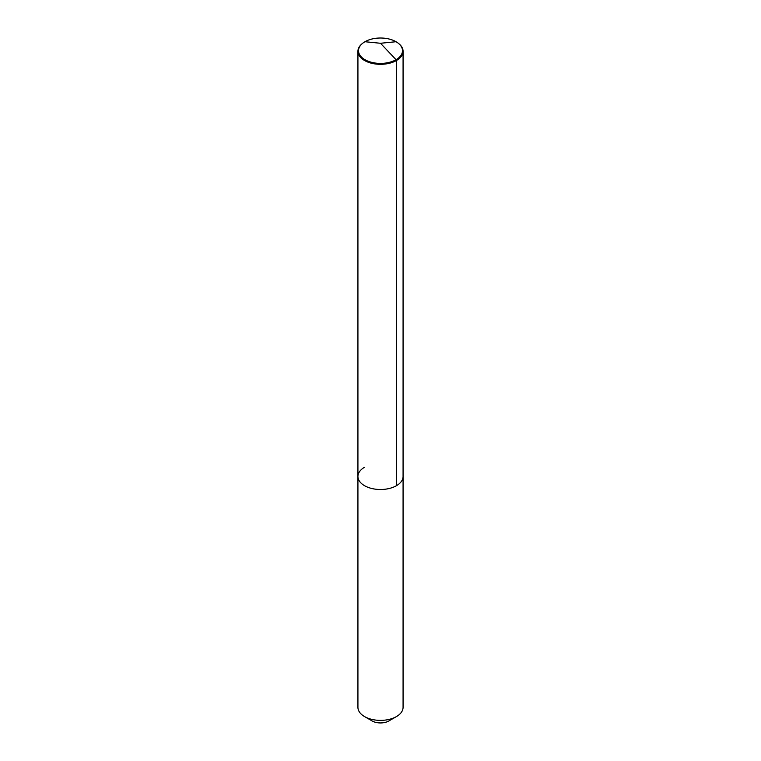 <?xml version="1.0" encoding="UTF-8"?>
<svg xmlns="http://www.w3.org/2000/svg" width="761" height="761" viewBox="0 0 761 761"><rect width="100%" height="100%" fill="white"/><g stroke="black" fill="none" stroke-linecap="round" stroke-linejoin="round"><path stroke-width="1.14" d="M398.431 43.358A22.573 13.032 180 0 1 398.669 43.548A22.573 13.032 180 0 1 403.073 51.282A22.573 13.032 180 0 1 396.462 60.5L396.462 485.689A22.573 13.032 180 0 1 371.863 488.514A22.573 13.032 180 0 1 357.927 476.472A22.573 13.032 180 0 1 364.538 467.254M388.881 720.943A11.853 6.839 180 0 1 372.119 720.943L364.538 716.567A22.573 13.032 180 0 0 396.462 716.567L388.881 720.943L396.462 716.567A22.573 13.032 0 0 0 403.073 707.35L403.073 476.472A22.573 13.032 0 0 1 396.462 485.689A22.573 13.032 0 0 0 403.073 476.472L403.073 51.282M364.538 716.567A22.573 13.032 180 0 1 357.927 707.35L357.927 51.282A22.573 13.032 180 0 1 362.331 43.548A22.573 13.032 180 0 1 362.569 43.358M364.947 41.731A21.993 12.699 180 0 1 398.203 43.177A21.993 12.699 180 0 1 396.053 59.691A21.993 12.699 180 0 1 366.155 60.338A21.993 12.699 180 0 1 362.797 43.177A21.993 12.699 180 0 1 364.947 41.731L380.5 43.272L396.053 59.691L380.5 43.272L396.053 41.731M357.927 51.282A22.573 13.032 180 0 0 371.863 63.325A22.573 13.032 180 0 0 396.462 60.5L396.462 485.689A22.573 13.032 180 0 1 371.863 488.514A22.573 13.032 180 0 1 357.927 476.472"/></g></svg>
